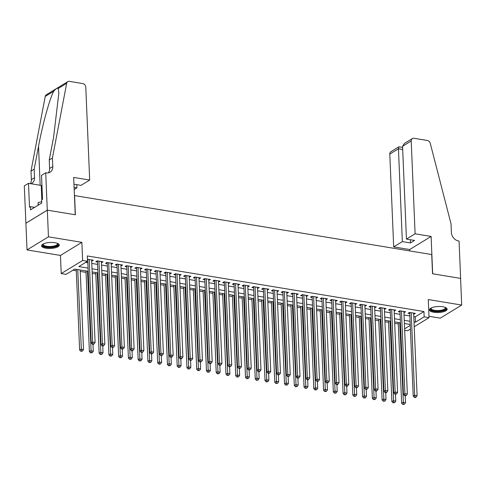 <?xml version="1.0" encoding="UTF-8"?>
<svg xmlns="http://www.w3.org/2000/svg" width="486" height="486" viewBox="0 0 486 486"><rect width="100%" height="100%" fill="white"/><g stroke="black" fill="none" stroke-linecap="round" stroke-linejoin="round"><path stroke-width="0.73" d="M45.915 248.225A8.857 3.013 177.6 0 0 54.863 247.909A8.857 3.013 177.6 0 0 59.28 245.096A8.857 3.013 177.6 0 0 54.942 242.702A8.857 3.013 177.6 0 0 45.994 243.018A8.857 3.013 177.6 0 0 41.577 245.837A8.857 3.013 177.6 0 0 45.915 248.225M433.785 312.273A8.857 3.013 177.6 0 0 442.74 311.963A8.857 3.013 177.6 0 0 447.15 309.145A8.857 3.013 177.6 0 0 442.819 306.757A8.857 3.013 177.6 0 0 433.87 307.067A8.857 3.013 177.6 0 0 429.454 309.886A8.857 3.013 177.6 0 0 433.785 312.273M88.203 271.285L74.777 269.068L66.09 274.377L61.212 273.575L82.638 260.478L87.516 261.28L78.829 266.589L88.069 268.12M45.72 172.803L47.288 210.14L75.245 214.757L73.678 177.42L89.679 180.063L85.791 87.249A3.408 2.734 58.6 0 0 82.729 83.562L69.413 81.362A3.408 2.734 58.6 0 0 67.767 81.66A3.408 2.734 58.6 0 0 66.673 83.331L52.421 158.017L52.78 166.552A7.946 6.373 -121.4 0 1 50.094 172.208A7.946 6.373 -121.4 0 1 46.261 172.895L45.72 172.803L41.523 175.367L42.525 199.266L41.602 199.831L41.735 203.033L30.557 209.867L30.424 206.665L29.5 207.23L28.498 183.331L24.3 185.901L27.034 249.919L60.452 255.436L61.212 273.575M428.98 316.295L440.28 318.16L461.7 305.062L428.281 299.54L429.041 317.68L414.212 326.744M410.403 329.071L407.614 330.778L404.668 330.292M72.912 270.21L76.302 270.769M80.239 271.419L86.058 272.379M92.194 273.393L95.815 273.989M101.951 275.003L105.577 275.598M111.713 276.613L115.334 277.214M121.47 278.229L125.09 278.824M131.226 279.839L134.847 280.434M140.983 281.449L144.609 282.044M150.745 283.059L154.366 283.66M160.501 284.668L164.122 285.27M170.258 286.284L173.879 286.88M180.014 287.894L183.641 288.49M189.777 289.504L193.398 290.106M199.533 291.114L203.154 291.715M209.29 292.73L212.911 293.325M219.046 294.34L222.667 294.935M228.803 295.95L232.43 296.551M238.565 297.56L242.186 298.161M248.322 299.176L251.942 299.771M258.078 300.785L261.699 301.381M267.835 302.395L271.461 302.997M277.597 304.005L281.218 304.607M287.354 305.621L290.974 306.216M297.11 307.231L300.731 307.826M306.866 308.841L310.493 309.442M316.629 310.451L320.25 311.052M326.385 312.067L330.006 312.662M336.142 313.677L339.763 314.272M345.898 315.286L349.519 315.882M355.661 316.896L359.282 317.498M365.417 318.512L369.038 319.108M375.174 320.122L378.794 320.717M384.93 321.732L388.551 322.327M394.687 323.342L398.313 323.943M25.916 223.244L47.336 210.152L48.454 236.822L27.034 249.919M47.336 210.152L75.391 214.782L74.583 195.579L431.726 254.555L432.528 273.758L460.582 278.393L461.7 305.062M91.678 261.055L93.336 260.204L87.431 259.275M101.434 262.665L103.099 261.82L97.243 260.848L95.797 261.735L97.504 262.021M111.197 264.281L112.855 263.43L106.999 262.464L105.553 263.345L107.26 263.631M120.953 265.891L122.612 265.04L116.755 264.074L115.31 264.961L117.017 265.241M130.71 267.5L132.368 266.65L126.518 265.684L125.066 266.571L126.773 266.85M140.466 269.11L142.131 268.266L136.274 267.294L134.829 268.181L136.536 268.46M150.229 270.726L151.887 269.876L146.031 268.91L144.585 269.791L146.292 270.076M159.985 272.336L161.644 271.486L155.787 270.52L154.341 271.407L156.049 271.686M169.742 273.946L171.4 273.096L165.55 272.13L164.098 273.017L165.805 273.296M179.498 275.556L181.156 274.705L175.306 273.74L173.854 274.626L175.568 274.906M189.254 277.172L190.919 276.321L185.063 275.355L183.617 276.236L185.324 276.522M199.017 278.782L200.675 277.931L194.819 276.965L193.373 277.846L195.08 278.132M208.773 280.392L210.432 279.541L204.576 278.575L203.13 279.462L204.837 279.742M218.53 282.002L220.188 281.151L214.338 280.185L212.886 281.072L214.593 281.351M228.286 283.617L229.951 282.767L224.095 281.801L222.649 282.682L224.356 282.967M238.049 285.227L239.707 284.377L233.851 283.411L232.405 284.292L234.112 284.577M247.805 286.837L249.464 285.987L243.608 285.021L242.162 285.908L243.869 286.187M257.562 288.447L259.22 287.597L253.37 286.631L251.918 287.518L253.625 287.797M267.318 290.063L268.983 289.213L263.126 288.247L261.681 289.127L263.388 289.413M277.081 291.673L278.739 290.822L272.883 289.856L271.437 290.737L273.144 291.023M286.837 293.283L288.496 292.432L282.639 291.466L281.194 292.353L282.901 292.633M296.594 294.893L298.252 294.042L292.402 293.076L290.95 293.963L292.657 294.243M306.35 296.503L308.015 295.658L302.158 294.686L300.713 295.573L302.42 295.859M316.107 298.118L317.771 297.268L311.915 296.302L310.469 297.183L312.176 297.468M325.869 299.728L327.528 298.878L321.671 297.912L320.225 298.799L321.932 299.078M335.626 301.338L337.284 300.488L331.428 299.522L329.982 300.409L331.689 300.688M345.382 302.948L347.04 302.104L341.19 301.132L339.738 302.019L341.451 302.298M355.138 304.564L356.803 303.714L350.947 302.748L349.501 303.629L351.208 303.914M364.901 306.174L366.559 305.323L360.703 304.358L359.257 305.244L360.964 305.524M374.657 307.784L376.316 306.933L370.46 305.967L369.014 306.854L370.721 307.134M384.414 309.394L386.072 308.549L380.222 307.577L378.77 308.464L380.477 308.744M394.17 311.01L395.835 310.159L389.979 309.193L388.533 310.074L390.24 310.36M403.933 312.62L405.591 311.769L399.735 310.803L398.289 311.69L399.996 311.969M413.786 316.605L415.251 316.848L423.938 311.538L87.292 255.946L87.516 261.28M85.651 262.422L87.844 262.78M91.781 263.43L97.601 264.396M101.538 265.046L107.357 266.006M111.294 266.656L117.12 267.616M121.05 268.266L126.876 269.226M130.807 269.876L136.633 270.842M140.569 271.492L146.389 272.452M150.326 273.102L156.146 274.061M160.082 274.712L165.908 275.671M169.839 276.321L175.665 277.287M179.601 277.937L185.421 278.897M189.358 279.547L195.178 280.507M199.114 281.157L204.94 282.117M208.871 282.767L214.697 283.733M218.633 284.383L224.453 285.343M228.39 285.993L234.209 286.953M238.146 287.603L243.972 288.562M247.903 289.213L253.728 290.178M257.659 290.822L263.485 291.788M267.422 292.438L273.241 293.398M277.178 294.048L283.004 295.008M286.934 295.658L292.76 296.624M296.691 297.268L302.517 298.234M306.453 298.884L312.273 299.844M316.21 300.494L322.03 301.454M325.966 302.104L331.792 303.064M335.723 303.714L341.549 304.679M345.485 305.33L351.305 306.289M355.242 306.939L361.062 307.899M364.998 308.549L370.824 309.509M374.755 310.159L380.581 311.125M384.511 311.775L390.337 312.735M394.274 313.385L400.093 314.345M404.03 314.995L409.856 315.955M413.689 314.229L415.348 313.379L409.491 312.413L408.046 313.3L409.753 313.579M60.452 255.436L81.873 242.338L48.454 236.822M81.873 242.338L82.638 260.478M423.938 311.538L424.163 316.872L429.041 317.68M410.208 324.46L404.388 323.5M400.452 322.85L394.626 321.89M390.695 321.24L384.869 320.274M380.939 319.624L375.113 318.664M371.176 318.014L365.357 317.054M361.42 316.404L355.594 315.444M351.664 314.794L345.838 313.828M341.907 313.178L336.081 312.219M332.145 311.569L326.325 310.609M322.388 309.959L316.568 308.999M312.632 308.349L306.806 307.383M302.875 306.733L297.049 305.773M293.113 305.123L287.293 304.163M283.356 303.513L277.536 302.553M273.6 301.903L267.774 300.937M263.843 300.287L258.017 299.327M254.081 298.677L248.261 297.718M244.324 297.067L238.505 296.108M234.568 295.458L228.742 294.492M224.811 293.848L218.986 292.882M215.055 292.232L209.229 291.272M205.292 290.622L199.473 289.662M195.536 289.012L189.71 288.052M185.78 287.402L179.954 286.436M176.023 285.786L170.197 284.826M166.261 284.176L160.441 283.216M156.504 282.566L150.684 281.607M146.748 280.957L140.922 279.991M136.991 279.341L131.165 278.381M127.229 277.731L121.409 276.771M117.472 276.121L111.652 275.161M107.716 274.511L101.89 273.545M97.959 272.895L92.133 271.935M404.607 328.828L410.251 325.377M414.011 321.939L415.475 322.182L424.163 316.872M92 268.764L97.826 269.73M101.762 270.38L107.582 271.34M111.519 271.99L117.339 272.95M121.275 273.6L127.101 274.566M131.032 275.21L136.858 276.176M140.788 276.826L146.614 277.785M150.551 278.435L156.37 279.395M160.307 280.045L166.133 281.005M170.064 281.655L175.889 282.621M179.82 283.271L185.646 284.231M189.583 284.881L195.402 285.841M199.339 286.491L205.159 287.451M209.095 288.101L214.921 289.067M218.852 289.717L224.678 290.677M228.614 291.327L234.434 292.286M238.371 292.937L244.191 293.896M248.127 294.546L253.953 295.512M257.884 296.162L263.71 297.122M267.64 297.772L273.466 298.732M277.403 299.382L283.223 300.342M287.159 300.992L292.985 301.958M296.916 302.608L302.742 303.568M306.672 304.218L312.498 305.178M316.435 305.828L322.254 306.788M326.191 307.438L332.011 308.403M335.948 309.047L341.773 310.013M345.704 310.663L351.53 311.623M355.466 312.273L361.286 313.233M365.223 313.883L371.043 314.843M374.979 315.493L380.805 316.459M384.736 317.109L390.562 318.069M394.498 318.719L400.318 319.679M404.255 320.329L410.075 321.289M415.251 316.848L415.475 322.182M413.853 313.136L413.902 314.266M404.097 311.52L404.145 312.656M394.34 309.91L394.383 311.04M384.578 308.3L384.626 309.43M374.821 306.69L374.87 307.82M365.065 305.074L365.114 306.21M355.309 303.464L355.351 304.594M345.546 301.855L345.595 302.985M335.79 300.245L335.838 301.375M326.033 298.629L326.082 299.765M316.277 297.019L316.319 298.155M306.514 295.409L306.563 296.539M296.758 293.799L296.806 294.929M287.001 292.183L287.05 293.319M277.245 290.573L277.293 291.709M267.488 288.963L267.531 290.093M257.726 287.354L257.774 288.484M247.969 285.744L248.018 286.874M238.213 284.128L238.262 285.264M228.456 282.518L228.499 283.648M218.694 280.908L218.743 282.038M208.937 279.298L208.986 280.428M199.181 277.682L199.23 278.818M189.425 276.072L189.467 277.202M179.662 274.462L179.711 275.592M169.906 272.853L169.954 273.983M160.149 271.237L160.198 272.373M150.393 269.627L150.441 270.757M140.63 268.017L140.679 269.147M130.874 266.407L130.922 267.537M121.117 264.791L121.166 265.927M111.361 263.181L111.409 264.311M101.604 261.571L101.647 262.701M91.842 259.961L91.89 261.091M410.075 312.51L409.716 312.729L413.215 396.157L414.661 395.27L411.199 312.698M415.02 397.044L414.437 397.396L415.415 397.56L415.992 397.202L415.02 397.044L414.661 395.27L417.103 395.671L413.641 313.099M413.215 396.157L414.437 397.396M415.992 397.202L417.103 395.671M398.253 322.485L401.636 403.234L403.082 402.347L405.524 402.748L405.233 395.877M399.747 322.734L403.441 404.121L402.858 404.474L404.413 404.285L403.441 404.121M405.524 402.748L404.413 404.285M402.858 404.474L401.636 403.234M445.407 307.456A7.667 2.606 -2.4 0 1 438.178 311.277A7.667 2.606 -2.4 0 1 431.052 308.057M431.276 307.942A7.096 2.412 177.6 0 0 431.155 308.428A7.096 2.412 177.6 0 0 438.159 310.548A7.096 2.412 177.6 0 0 445.334 307.832A7.096 2.412 177.6 0 0 445.176 307.359M429.551 309.388A8.803 2.995 177.6 0 0 438.165 311.66A8.803 2.995 177.6 0 0 447.011 308.653M57.536 243.401A7.667 2.606 -2.4 0 1 50.301 247.222A7.667 2.606 -2.4 0 1 43.175 244.002M43.4 243.893A7.096 2.412 177.6 0 0 43.278 244.373A7.096 2.412 177.6 0 0 50.283 246.499A7.096 2.412 177.6 0 0 57.463 243.778A7.096 2.412 177.6 0 0 57.299 243.31M41.681 245.339A8.803 2.995 177.6 0 0 50.289 247.611A8.803 2.995 177.6 0 0 59.134 244.604M41.681 201.745L38.169 202.547L38.072 205.274M38.279 205.147L38.169 202.547M415.105 233.802L411.217 140.983L402.56 146.274L406.448 239.094L415.105 233.802L431.112 236.445L432.674 273.782L460.631 278.399L459.063 241.062L458.529 240.971A7.946 6.373 58.6 0 1 451.385 232.375L451.026 223.839L430.274 143.37A3.408 2.734 58.6 0 0 427.328 140.466L414.011 138.267A3.408 2.734 58.6 0 0 412.365 138.565A3.408 2.734 58.6 0 0 411.217 140.983M409.747 250.928L409.686 249.537L431.112 236.445M409.686 249.537L393.684 246.894L402.341 241.603L410.439 242.939L414.552 240.43L406.448 239.094M402.341 241.603L398.447 148.789L389.796 154.08A3.408 2.734 -121.4 0 1 390.944 151.656L398.854 146.827L398.447 148.789L402.694 149.488M393.684 246.894L389.796 154.08M410.439 242.939L410.305 239.726M402.608 147.373L398.854 146.827M412.365 138.565L404.461 143.394L402.56 146.274M74.097 187.402L76.916 187.869L76.782 184.656M76.916 187.869L74.188 189.534M52.421 158.017L49.25 159.955L53.618 137.052L58.842 93.014L58.199 88.507C57.378 87.79 55.884 88.701 53.721 91.246C49.73 98.494 42.561 124.477 38.534 146.274L34.166 169.177L34.524 177.712A7.946 6.373 -121.4 0 1 31.839 183.362A7.946 6.373 -121.4 0 1 31.055 183.757M34.166 169.177L30.995 171.115L31.353 179.65A7.946 6.373 -121.4 0 1 30.357 183.641M48.327 172.882A7.946 6.373 -121.4 0 0 49.608 168.49L49.25 159.955M53.721 91.246L45.247 96.422L30.995 171.115M47.288 210.14L25.867 223.238M89.679 180.063L81.028 185.354L73.963 184.188M41.954 185.543A12.776 4.344 -2.4 0 1 41.231 185.433L28.498 183.331M45.247 96.422A3.408 2.734 -121.4 0 1 46.346 94.752L67.767 81.66M34.652 207.364L30.424 206.665M400.318 310.9L399.96 311.113L403.459 394.541L404.905 393.66L401.442 311.083M405.257 395.434L404.68 395.786L406.235 395.592L405.257 395.434L404.905 393.66L407.341 394.061L403.884 311.49M403.459 394.541L404.68 395.786M406.235 395.592L407.341 394.061M390.556 309.284L390.203 309.503L393.696 392.931L395.148 392.044L391.686 309.473M395.501 393.818L394.924 394.176L396.479 393.982L395.501 393.818L395.148 392.044L397.584 392.451L394.128 309.874M393.696 392.931L394.924 394.176M396.479 393.982L397.584 392.451M380.799 307.674L380.447 307.893L383.94 391.321L385.386 390.434L381.929 307.863M385.744 392.208L385.167 392.56L386.139 392.724L386.722 392.372L385.744 392.208L385.386 390.434L387.828 390.835L384.365 308.264M383.94 391.321L385.167 392.56M386.722 392.372L387.828 390.835M371.043 306.065L370.684 306.283L374.184 389.711L375.629 388.824L372.167 306.253M375.988 390.598L375.405 390.951L376.383 391.115L376.96 390.756L375.988 390.598L375.629 388.824L378.072 389.225L374.609 306.654M374.184 389.711L375.405 390.951M376.96 390.756L378.072 389.225M388.49 320.875L391.874 401.624L393.326 400.737L395.762 401.138L395.476 394.268M389.985 321.118L393.678 402.511L393.101 402.864L394.656 402.669L393.678 402.511M395.762 401.138L394.656 402.669M393.101 402.864L391.874 401.624M378.734 319.266L382.118 400.008L383.563 399.128L386.005 399.528L385.72 392.652M380.228 319.509L383.922 400.901L383.345 401.254L384.9 401.059L383.922 400.901M386.005 399.528L384.9 401.059M383.345 401.254L382.118 400.008M368.977 317.65L372.361 398.399L373.807 397.512L376.249 397.919L375.957 391.042M370.472 317.899L374.165 399.285L373.588 399.644L375.137 399.449L374.165 399.285M376.249 397.919L375.137 399.449M373.588 399.644L372.361 398.399M359.221 316.04L362.605 396.789L364.05 395.902L366.493 396.303L366.201 389.432M360.715 316.289L364.409 397.676L363.826 398.028L365.381 397.84L364.409 397.676M366.493 396.303L365.381 397.84M363.826 398.028L362.605 396.789M361.286 304.455L360.928 304.667L364.427 388.095L365.873 387.214L362.41 304.637M366.231 388.988L365.648 389.341L367.203 389.146L366.231 388.988L365.873 387.214L368.315 387.615L364.852 305.044M364.427 388.095L365.648 389.341M367.203 389.146L368.315 387.615M349.458 314.43L352.848 395.179L354.294 394.292L356.73 394.693L356.445 387.822M350.959 314.673L354.646 396.066L354.069 396.418L355.624 396.224L354.646 396.066M356.73 394.693L355.624 396.224M354.069 396.418L352.848 395.179M351.524 302.839L351.171 303.057L354.665 386.485L356.117 385.598L352.654 303.027M356.469 387.372L355.892 387.731L357.447 387.536L356.469 387.372L356.117 385.598L358.553 386.005L355.096 303.428M354.665 386.485L355.892 387.731M357.447 387.536L358.553 386.005M339.702 312.82L343.086 393.563L344.538 392.682L346.974 393.083L346.688 386.206M341.196 313.063L344.89 394.456L344.313 394.808L345.868 394.614L344.89 394.456M346.974 393.083L345.868 394.614M344.313 394.808L343.086 393.563M341.767 301.229L341.415 301.448L344.908 384.876L346.354 383.989L342.897 301.417M346.712 385.763L346.135 386.115L347.107 386.279L347.69 385.927L346.712 385.763L346.354 383.989L348.796 384.396L345.333 301.818M344.908 384.876L346.135 386.115M347.69 385.927L348.796 384.396M329.945 311.204L333.329 391.953L334.775 391.066L337.217 391.473L336.926 384.596M331.44 311.453L335.133 392.84L334.556 393.198L336.112 393.004L335.133 392.84M337.217 391.473L336.112 393.004M334.556 393.198L333.329 391.953M332.011 299.619L331.652 299.838L335.152 383.266L336.598 382.379L333.141 299.807M336.956 384.153L336.373 384.505L337.351 384.669L337.928 384.311L336.956 384.153L336.598 382.379L339.04 382.78L335.577 300.208M335.152 383.266L336.373 384.505M337.928 384.311L339.04 382.78M320.189 309.594L323.573 390.343L325.019 389.456L327.461 389.863L327.169 382.986M321.683 309.843L325.377 391.23L324.794 391.582L326.349 391.394L325.377 391.23M327.461 389.863L326.349 391.394M324.794 391.582L323.573 390.343M322.254 298.009L321.896 298.228L325.395 381.65L326.841 380.769L323.378 298.191M327.2 382.543L326.616 382.895L328.172 382.701L327.2 382.543L326.841 380.769L329.283 381.17L325.82 298.598M325.395 381.65L326.616 382.895M328.172 382.701L329.283 381.17M310.426 307.984L313.816 388.733L315.262 387.846L317.698 388.247L317.413 381.376M311.927 308.227L315.614 389.62L315.037 389.972L316.593 389.778L315.614 389.62M317.698 388.247L316.593 389.778M315.037 389.972L313.816 388.733M312.498 296.393L312.14 296.612L315.639 380.04L317.085 379.153L313.622 296.582M317.437 380.927L316.86 381.285L318.415 381.091L317.437 380.927L317.085 379.153L319.521 379.56L316.064 296.982M315.639 380.04L316.86 381.285M318.415 381.091L319.521 379.56M300.67 306.374L304.054 387.117L305.506 386.236L307.942 386.637L307.656 379.76M302.164 306.617L305.858 388.01L305.281 388.363L306.836 388.168L305.858 388.01M307.942 386.637L306.836 388.168M305.281 388.363L304.054 387.117M302.735 294.783L302.383 295.002L305.876 378.43L307.328 377.543L303.865 294.972M307.681 379.317L307.103 379.669L308.075 379.833L308.659 379.481L307.681 379.317L307.328 377.543L309.764 377.95L306.302 295.373M305.876 378.43L307.103 379.669M308.659 379.481L309.764 377.95M290.914 304.758L294.297 385.507L295.743 384.62L298.185 385.027L297.9 378.151M292.408 305.008L296.102 386.394L295.524 386.753L297.08 386.558L296.102 386.394M298.185 385.027L297.08 386.558M295.524 386.753L294.297 385.507M292.979 293.173L292.621 293.392L296.12 376.82L297.566 375.933L294.109 293.362M297.924 377.707L297.347 378.059L298.319 378.223L298.896 377.865L297.924 377.707L297.566 375.933L300.008 376.334L296.545 293.763M296.12 376.82L297.347 378.059M298.896 377.865L300.008 376.334M281.157 303.149L284.541 383.897L285.987 383.011L288.429 383.418L288.137 376.541M282.652 303.398L286.345 384.784L285.762 385.137L287.317 384.948L286.345 384.784M288.429 383.418L287.317 384.948M285.762 385.137L284.541 383.897M283.223 291.564L282.864 291.782L286.363 375.204L287.809 374.323L284.346 291.746M288.168 376.097L287.584 376.45L289.14 376.255L288.168 376.097L287.809 374.323L290.251 374.724L286.789 292.153M286.363 375.204L287.584 376.45M289.14 376.255L290.251 374.724M271.401 301.539L274.784 382.288L276.23 381.401L278.666 381.802L278.381 374.931M272.895 301.788L276.583 383.175L276.005 383.527L277.561 383.333L276.583 383.175M278.666 381.802L277.561 383.333M276.005 383.527L274.784 382.288M273.466 289.954L273.108 290.166L276.607 373.594L278.053 372.713L274.59 290.136M278.405 374.481L277.828 374.84L279.383 374.645L278.405 374.481L278.053 372.713L280.489 373.114L277.032 290.537M276.607 373.594L277.828 374.84M279.383 374.645L280.489 373.114M261.638 299.929L265.022 380.672L266.474 379.791L268.91 380.192L268.624 373.315M263.133 300.172L266.826 381.565L266.249 381.917L267.804 381.723L266.826 381.565M268.91 380.192L267.804 381.723M266.249 381.917L265.022 380.672M263.704 288.338L263.351 288.556L266.844 371.984L268.296 371.097L264.834 288.526M268.649 372.871L268.072 373.224L269.044 373.388L269.627 373.035L268.649 372.871L268.296 371.097L270.732 371.504L267.27 288.927M266.844 371.984L268.072 373.224M269.627 373.035L270.732 371.504M251.882 298.313L255.265 379.062L256.711 378.181L259.153 378.582L258.868 371.705M253.376 298.562L257.07 379.949L256.493 380.307L258.048 380.113L257.07 379.949M259.153 378.582L258.048 380.113M256.493 380.307L255.265 379.062M253.947 286.728L253.595 286.947L257.088 370.375L258.534 369.488L255.077 286.916M258.892 371.261L258.315 371.614L259.287 371.778L259.87 371.419L258.892 371.261L258.534 369.488L260.976 369.889L257.513 287.317M257.088 370.375L258.315 371.614M259.87 371.419L260.976 369.889M242.125 296.703L245.509 377.452L246.955 376.565L249.397 376.972L249.105 370.095M243.62 296.952L247.313 378.339L246.73 378.691L248.285 378.503L247.313 378.339M249.397 376.972L248.285 378.503M246.73 378.691L245.509 377.452M244.191 285.118L243.832 285.337L247.331 368.759L248.777 367.878L245.315 285.3M249.136 369.652L248.553 370.004L250.108 369.81L249.136 369.652L248.777 367.878L251.219 368.279L247.757 285.707M247.331 368.759L248.553 370.004M250.108 369.81L251.219 368.279M232.369 295.093L235.753 375.842L237.198 374.955L239.641 375.356L239.349 368.485M233.863 295.342L237.557 376.729L236.974 377.081L238.529 376.887L237.557 376.729M239.641 375.356L238.529 376.887M236.974 377.081L235.753 375.842M234.434 283.508L234.076 283.721L237.575 367.149L239.021 366.268L235.558 283.69M239.373 368.036L238.796 368.394L240.351 368.2L239.373 368.036L239.021 366.268L241.457 366.669L238 284.097M237.575 367.149L238.796 368.394M240.351 368.2L241.457 366.669M222.606 293.483L225.99 374.226L227.442 373.345L229.878 373.746L229.592 366.869M224.101 293.726L227.794 375.119L227.217 375.471L228.772 375.277L227.794 375.119M229.878 373.746L228.772 375.277M227.217 375.471L225.99 374.226M224.672 281.892L224.319 282.111L227.813 365.539L229.264 364.652L225.802 282.08M229.617 366.426L229.04 366.778L230.595 366.59L229.617 366.426L229.264 364.652L231.701 365.059L228.244 282.481M227.813 365.539L229.04 366.778M230.595 366.59L231.701 365.059M212.85 291.867L216.234 372.616L217.685 371.735L220.122 372.136L219.836 365.259M214.344 292.116L218.038 373.503L217.461 373.862L219.016 373.667L218.038 373.503M220.122 372.136L219.016 373.667M217.461 373.862L216.234 372.616M214.915 280.282L214.563 280.501L218.056 363.929L219.502 363.042L216.045 280.471M219.86 364.816L219.283 365.168L220.255 365.332L220.838 364.974L219.86 364.816L219.502 363.042L221.944 363.443L218.481 280.872M218.056 363.929L219.283 365.168M220.838 364.974L221.944 363.443M203.093 290.257L206.477 371.006L207.923 370.119L210.365 370.526L210.074 363.65M204.588 290.507L208.281 371.893L207.704 372.246L209.253 372.057L208.281 371.893M210.365 370.526L209.253 372.057M207.704 372.246L206.477 371.006M205.159 278.672L204.8 278.891L208.3 362.313L209.745 361.432L206.289 278.855M210.104 363.206L209.521 363.558L210.499 363.722L211.076 363.364L210.104 363.206L209.745 361.432L212.188 361.833L208.725 279.262M208.3 362.313L209.521 363.558M211.076 363.364L212.188 361.833M193.337 288.648L196.721 369.396L198.167 368.51L200.609 368.91L200.317 362.04M194.831 288.897L198.525 370.283L197.942 370.636L199.497 370.447L198.525 370.283M200.609 368.91L199.497 370.447M197.942 370.636L196.721 369.396M195.402 277.063L195.044 277.275L198.543 360.703L199.989 359.822L196.526 277.245M200.347 361.59L199.764 361.949L201.319 361.754L200.347 361.59L199.989 359.822L202.431 360.223L198.968 277.652M198.543 360.703L199.764 361.949M201.319 361.754L202.431 360.223M183.574 287.038L186.964 367.787L188.41 366.9L190.846 367.301L190.561 360.43M185.075 287.281L188.762 368.674L188.185 369.026L189.74 368.831L188.762 368.674M190.846 367.301L189.74 368.831M188.185 369.026L186.964 367.787M185.64 275.447L185.288 275.665L188.781 359.093L190.233 358.206L186.77 275.635M190.585 359.98L190.008 360.339L191.563 360.144L190.585 359.98L190.233 358.206L192.669 358.613L189.212 276.036M188.781 359.093L190.008 360.339M191.563 360.144L192.669 358.613M173.818 285.422L177.202 366.171L178.654 365.29L181.09 365.691L180.804 358.814M175.312 285.671L179.006 367.064L178.429 367.416L179.984 367.222L179.006 367.064M181.09 365.691L179.984 367.222M178.429 367.416L177.202 366.171M175.883 273.837L175.531 274.055L179.024 357.483L180.476 356.596L177.013 274.025M180.828 358.37L180.251 358.723L181.223 358.887L181.807 358.534L180.828 358.37L180.476 356.596L182.912 356.997L179.449 274.426M179.024 357.483L180.251 358.723M181.807 358.534L182.912 356.997M164.061 283.812L167.445 364.561L168.891 363.674L171.333 364.081L171.042 357.204M165.556 284.061L169.25 365.448L168.672 365.806L170.228 365.612L169.25 365.448M171.333 364.081L170.228 365.612M168.672 365.806L167.445 364.561M166.127 272.227L165.769 272.446L169.268 355.873L170.714 354.987L167.257 272.415M171.072 356.76L170.495 357.113L171.467 357.277L172.044 356.918L171.072 356.76L170.714 354.987L173.156 355.388L169.693 272.816M169.268 355.873L170.495 357.113M172.044 356.918L173.156 355.388M156.37 270.617L156.012 270.83L159.511 354.258L160.957 353.377L157.494 270.799M161.316 355.151L160.732 355.503L162.288 355.309L161.316 355.151L160.957 353.377L163.399 353.778L159.937 271.206M159.511 354.258L160.732 355.503M162.288 355.309L163.399 353.778M146.614 269.001L146.256 269.22L149.755 352.648L151.201 351.761L147.738 269.189M151.553 353.535L150.976 353.893L152.531 353.699L151.553 353.535L151.201 351.761L153.637 352.168L150.18 269.59M149.755 352.648L150.976 353.893M152.531 353.699L153.637 352.168M154.305 282.202L157.689 362.951L159.135 362.064L161.577 362.465L161.285 355.594M155.799 282.451L159.493 363.838L158.91 364.19L160.465 364.002L159.493 363.838M161.577 362.465L160.465 364.002M158.91 364.19L157.689 362.951M144.549 280.592L147.932 361.341L149.378 360.454L151.814 360.855L151.529 353.984M146.043 280.835L149.731 362.228L149.153 362.58L150.709 362.386L149.731 362.228M151.814 360.855L150.709 362.386M149.153 362.58L147.932 361.341M134.786 278.982L138.17 359.725L139.622 358.844L142.058 359.245L141.772 352.368M136.28 279.225L139.974 360.618L139.397 360.97L140.952 360.776L139.974 360.618M142.058 359.245L140.952 360.776M139.397 360.97L138.17 359.725M136.852 267.391L136.499 267.61L139.992 351.038L141.444 350.151L137.981 267.579M141.797 351.925L141.219 352.277L142.191 352.441L142.775 352.089L141.797 351.925L141.444 350.151L143.88 350.552L140.418 267.98M139.992 351.038L141.219 352.277M142.775 352.089L143.88 350.552M125.03 277.366L128.413 358.115L129.859 357.228L132.301 357.635L132.016 350.758M126.524 277.615L130.218 359.002L129.641 359.361L131.196 359.166L130.218 359.002M132.301 357.635L131.196 359.166M129.641 359.361L128.413 358.115M127.095 265.781L126.743 266L130.236 349.428L131.682 348.541L128.225 265.97M132.04 350.315L131.463 350.667L132.435 350.831L133.018 350.473L132.04 350.315L131.682 348.541L134.124 348.942L130.661 266.371M130.236 349.428L131.463 350.667M133.018 350.473L134.124 348.942M115.273 275.756L118.657 356.505L120.103 355.618L122.545 356.019L122.253 349.148M116.768 276.005L120.461 357.392L119.878 357.745L121.433 357.556L120.461 357.392M122.545 356.019L121.433 357.556M119.878 357.745L118.657 356.505M117.339 264.171L116.98 264.384L120.479 347.812L121.925 346.931L118.463 264.354M122.284 348.705L121.7 349.057L123.256 348.863L122.284 348.705L121.925 346.931L124.367 347.332L120.905 264.761M120.479 347.812L121.7 349.057M123.256 348.863L124.367 347.332M105.517 274.147L108.9 354.895L110.346 354.008L112.788 354.409L112.497 347.539M107.011 274.39L110.705 355.782L110.122 356.135L111.677 355.94L110.705 355.782M112.788 354.409L111.677 355.94M110.122 356.135L108.9 354.895M107.582 262.555L107.224 262.774L110.723 346.202L112.169 345.315L108.706 262.744M112.521 347.089L111.944 347.447L113.499 347.253L112.521 347.089L112.169 345.315L114.605 345.722L111.148 263.145M110.723 346.202L111.944 347.447M113.499 347.253L114.605 345.722M95.754 272.537L99.138 353.279L100.59 352.399L103.026 352.8L102.74 345.923M97.249 272.78L100.942 354.173L100.365 354.525L101.92 354.33L100.942 354.173M103.026 352.8L101.92 354.33M100.365 354.525L99.138 353.279M97.82 260.946L97.467 261.164L100.96 344.592L102.412 343.705L98.95 261.134M102.765 345.479L102.188 345.832L103.166 345.996L103.743 345.643L102.765 345.479L102.412 343.705L104.848 344.112L101.392 261.535M100.96 344.592L102.188 345.832M103.743 345.643L104.848 344.112M85.998 270.921L89.381 351.67L90.833 350.783L93.269 351.19L92.984 344.313M87.492 271.17L91.186 352.557L90.609 352.915L92.164 352.721L91.186 352.557M93.269 351.19L92.164 352.721M90.609 352.915L89.381 351.67M88.063 259.336L87.711 259.554L91.204 342.982L92.65 342.095L89.193 259.524M93.008 343.869L92.431 344.222L93.403 344.386L93.986 344.027L93.008 343.869L92.65 342.095L95.092 342.496L91.629 259.925M91.204 342.982L92.431 344.222M93.986 344.027L95.092 342.496M76.241 269.311L79.625 350.06L81.071 349.173L83.513 349.58L80.178 269.961M77.736 269.56L81.429 350.947L80.852 351.299L82.401 351.111L81.429 350.947M83.513 349.58L82.401 351.111M80.852 351.299L79.625 350.06M34.524 177.712L31.353 179.65M49.608 168.49L52.78 166.552M66.673 83.331L58.199 88.507M38.534 146.274L40.168 185.263M41.826 199.691L41.231 185.433"/></g></svg>

